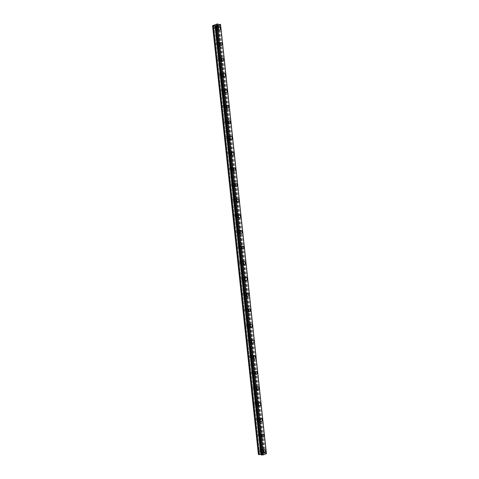 <?xml version="1.0" encoding="UTF-8"?>
<svg xmlns="http://www.w3.org/2000/svg" width="479" height="479" viewBox="0 0 479 479"><rect width="100%" height="100%" fill="white"/><g stroke="black" fill="none" stroke-linecap="round" stroke-linejoin="round"><path stroke-width="0.36" stroke-dasharray="2.4 1.8" d="M214.364 28.099A1.09 0.736 98.3 0 0 214.945 28.896A1.09 0.736 98.3 0 0 215.837 27.537A1.09 0.736 98.3 0 0 215.257 26.74A1.09 0.736 98.3 0 0 214.364 28.099M216.742 28.447A1.09 0.736 98.3 0 0 217.322 29.243A1.09 0.736 98.3 0 0 218.214 27.884A1.09 0.736 98.3 0 0 217.634 27.087A1.09 0.736 98.3 0 0 216.742 28.447M219.178 29.985L219.178 29.985A1.557 1.054 -81.7 0 1 218.352 28.848A1.557 1.054 -81.7 0 1 219.627 26.908L219.627 26.908M216.041 43.763A1.09 0.736 98.3 0 0 216.616 44.553A1.09 0.736 98.3 0 0 217.514 43.194A1.09 0.736 98.3 0 0 216.933 42.403A1.09 0.736 98.3 0 0 216.041 43.763M218.418 44.11A1.09 0.736 98.3 0 0 218.993 44.9A1.09 0.736 98.3 0 0 219.891 43.541A1.09 0.736 98.3 0 0 219.31 42.751A1.09 0.736 98.3 0 0 218.418 44.11M220.849 45.643L220.855 45.643A1.557 1.054 -81.7 0 1 220.023 44.511A1.557 1.054 -81.7 0 1 221.298 42.571L221.304 42.571M217.711 59.42A1.09 0.736 98.3 0 0 218.292 60.216A1.09 0.736 98.3 0 0 219.184 58.857A1.09 0.736 98.3 0 0 218.61 58.061A1.09 0.736 98.3 0 0 217.711 59.42M220.089 59.767A1.09 0.736 98.3 0 0 220.669 60.564A1.09 0.736 98.3 0 0 221.561 59.204A1.09 0.736 98.3 0 0 220.987 58.408A1.09 0.736 98.3 0 0 220.089 59.767M222.525 61.306L222.525 61.306A1.557 1.054 -81.7 0 1 221.699 60.174A1.557 1.054 -81.7 0 1 222.974 58.228L222.974 58.228M219.388 75.083A1.09 0.736 98.3 0 0 219.963 75.874A1.09 0.736 98.3 0 0 220.861 74.514A1.09 0.736 98.3 0 0 220.28 73.724A1.09 0.736 98.3 0 0 219.388 75.083M221.765 75.431A1.09 0.736 98.3 0 0 222.34 76.227A1.09 0.736 98.3 0 0 223.238 74.868A1.09 0.736 98.3 0 0 222.657 74.071A1.09 0.736 98.3 0 0 221.765 75.431M224.196 76.969L224.202 76.969A1.557 1.054 -81.7 0 1 223.37 75.832A1.557 1.054 -81.7 0 1 224.651 73.892L224.651 73.892M221.058 90.747A1.09 0.736 98.3 0 0 221.639 91.537A1.09 0.736 98.3 0 0 222.531 90.178A1.09 0.736 98.3 0 0 221.957 89.387A1.09 0.736 98.3 0 0 221.058 90.747M223.436 91.094A1.09 0.736 98.3 0 0 224.016 91.884A1.09 0.736 98.3 0 0 224.908 90.525A1.09 0.736 98.3 0 0 224.334 89.735A1.09 0.736 98.3 0 0 223.436 91.094M225.872 92.627L225.872 92.627A1.557 1.054 -81.7 0 1 225.046 91.495A1.557 1.054 -81.7 0 1 226.322 89.555L226.322 89.555M222.735 106.404A1.09 0.736 98.3 0 0 223.316 107.2A1.09 0.736 98.3 0 0 224.208 105.841A1.09 0.736 98.3 0 0 223.627 105.045A1.09 0.736 98.3 0 0 222.735 106.404M225.112 106.751A1.09 0.736 98.3 0 0 225.693 107.547A1.09 0.736 98.3 0 0 226.585 106.188A1.09 0.736 98.3 0 0 226.004 105.392A1.09 0.736 98.3 0 0 225.112 106.751M227.543 108.29L227.549 108.29A1.557 1.054 -81.7 0 1 226.717 107.152A1.557 1.054 -81.7 0 1 227.998 105.212L227.998 105.212M224.406 122.067A1.09 0.736 98.3 0 0 224.986 122.858A1.09 0.736 98.3 0 0 225.878 121.498A1.09 0.736 98.3 0 0 225.304 120.708A1.09 0.736 98.3 0 0 224.406 122.067M226.783 122.414A1.09 0.736 98.3 0 0 227.363 123.205A1.09 0.736 98.3 0 0 228.255 121.846A1.09 0.736 98.3 0 0 227.681 121.055A1.09 0.736 98.3 0 0 226.783 122.414M229.219 123.947L229.219 123.947A1.557 1.054 -81.7 0 1 228.393 122.816A1.557 1.054 -81.7 0 1 229.669 120.876L229.669 120.876M226.082 137.724A1.09 0.736 98.3 0 0 226.663 138.521A1.09 0.736 98.3 0 0 227.555 137.162A1.09 0.736 98.3 0 0 226.974 136.365A1.09 0.736 98.3 0 0 226.082 137.724M228.459 138.078A1.09 0.736 98.3 0 0 229.04 138.868A1.09 0.736 98.3 0 0 229.932 137.509A1.09 0.736 98.3 0 0 229.351 136.719A1.09 0.736 98.3 0 0 228.459 138.078M230.896 139.611L230.896 139.611A1.557 1.054 -81.7 0 1 230.064 138.479A1.557 1.054 -81.7 0 1 231.345 136.533L231.345 136.533M227.753 153.388A1.09 0.736 98.3 0 0 228.333 154.184A1.09 0.736 98.3 0 0 229.231 152.825A1.09 0.736 98.3 0 0 228.651 152.029A1.09 0.736 98.3 0 0 227.753 153.388M230.13 153.735A1.09 0.736 98.3 0 0 230.71 154.531A1.09 0.736 98.3 0 0 231.608 153.172A1.09 0.736 98.3 0 0 231.028 152.376A1.09 0.736 98.3 0 0 230.13 153.735M232.566 155.274L232.566 155.274A1.557 1.054 -81.7 0 1 231.74 154.136A1.557 1.054 -81.7 0 1 233.016 152.196L233.016 152.196M229.429 169.051A1.09 0.736 98.3 0 0 230.01 169.841A1.09 0.736 98.3 0 0 230.902 168.482A1.09 0.736 98.3 0 0 230.321 167.692A1.09 0.736 98.3 0 0 229.429 169.051M231.806 169.398A1.09 0.736 98.3 0 0 232.387 170.189A1.09 0.736 98.3 0 0 233.279 168.83A1.09 0.736 98.3 0 0 232.698 168.039A1.09 0.736 98.3 0 0 231.806 169.398M234.243 170.931L234.243 170.931A1.557 1.054 -81.7 0 1 233.411 169.8A1.557 1.054 -81.7 0 1 234.692 167.86L234.692 167.86M231.1 184.708A1.09 0.736 98.3 0 0 231.68 185.505A1.09 0.736 98.3 0 0 232.578 184.146A1.09 0.736 98.3 0 0 231.998 183.349A1.09 0.736 98.3 0 0 231.1 184.708M233.477 185.056A1.09 0.736 98.3 0 0 234.057 185.852A1.09 0.736 98.3 0 0 234.955 184.493A1.09 0.736 98.3 0 0 234.375 183.697A1.09 0.736 98.3 0 0 233.477 185.056M235.913 186.594L235.913 186.594A1.557 1.054 -81.7 0 1 235.087 185.463A1.557 1.054 -81.7 0 1 236.363 183.517L236.363 183.517M232.776 200.372A1.09 0.736 98.3 0 0 233.357 201.168A1.09 0.736 98.3 0 0 234.249 199.809A1.09 0.736 98.3 0 0 233.668 199.013A1.09 0.736 98.3 0 0 232.776 200.372M235.153 200.719A1.09 0.736 98.3 0 0 235.734 201.515A1.09 0.736 98.3 0 0 236.626 200.156A1.09 0.736 98.3 0 0 236.045 199.36A1.09 0.736 98.3 0 0 235.153 200.719M237.59 202.258L237.59 202.258A1.557 1.054 -81.7 0 1 236.758 201.12A1.557 1.054 -81.7 0 1 238.039 199.18L238.039 199.18M234.447 216.035A1.09 0.736 98.3 0 0 235.027 216.825A1.09 0.736 98.3 0 0 235.925 215.466A1.09 0.736 98.3 0 0 235.345 214.676A1.09 0.736 98.3 0 0 234.447 216.035M236.824 216.382A1.09 0.736 98.3 0 0 237.404 217.173A1.09 0.736 98.3 0 0 238.303 215.813A1.09 0.736 98.3 0 0 237.722 215.023A1.09 0.736 98.3 0 0 236.824 216.382M239.261 217.915L239.261 217.915A1.557 1.054 -81.7 0 1 238.434 216.783A1.557 1.054 -81.7 0 1 239.71 214.843L239.71 214.843M236.123 231.692A1.09 0.736 98.3 0 0 236.704 232.489A1.09 0.736 98.3 0 0 237.596 231.129A1.09 0.736 98.3 0 0 237.015 230.333A1.09 0.736 98.3 0 0 236.123 231.692M238.5 232.04A1.09 0.736 98.3 0 0 239.081 232.836A1.09 0.736 98.3 0 0 239.973 231.477A1.09 0.736 98.3 0 0 239.392 230.68A1.09 0.736 98.3 0 0 238.5 232.04M240.937 233.578L240.937 233.578A1.557 1.054 -81.7 0 1 240.105 232.447A1.557 1.054 -81.7 0 1 241.386 230.501L241.386 230.501M237.8 247.356A1.09 0.736 98.3 0 0 238.374 248.146A1.09 0.736 98.3 0 0 239.272 246.787A1.09 0.736 98.3 0 0 238.692 245.996A1.09 0.736 98.3 0 0 237.8 247.356M240.177 247.703A1.09 0.736 98.3 0 0 240.751 248.499A1.09 0.736 98.3 0 0 241.65 247.14A1.09 0.736 98.3 0 0 241.069 246.344A1.09 0.736 98.3 0 0 240.177 247.703M242.608 249.242L242.608 249.242A1.557 1.054 -81.7 0 1 241.781 248.104A1.557 1.054 -81.7 0 1 243.057 246.164L243.063 246.164M239.47 263.019A1.09 0.736 98.3 0 0 240.051 263.809A1.09 0.736 98.3 0 0 240.943 262.45A1.09 0.736 98.3 0 0 240.362 261.66A1.09 0.736 98.3 0 0 239.47 263.019M241.847 263.366A1.09 0.736 98.3 0 0 242.428 264.157A1.09 0.736 98.3 0 0 243.32 262.797A1.09 0.736 98.3 0 0 242.739 262.007A1.09 0.736 98.3 0 0 241.847 263.366M244.284 264.899L244.284 264.899A1.557 1.054 -81.7 0 1 243.452 263.767A1.557 1.054 -81.7 0 1 244.733 261.827L244.733 261.827M241.147 278.676A1.09 0.736 98.3 0 0 241.721 279.473A1.09 0.736 98.3 0 0 242.619 278.113A1.09 0.736 98.3 0 0 242.039 277.317A1.09 0.736 98.3 0 0 241.147 278.676M243.524 279.023A1.09 0.736 98.3 0 0 244.098 279.82A1.09 0.736 98.3 0 0 244.997 278.461A1.09 0.736 98.3 0 0 244.416 277.664A1.09 0.736 98.3 0 0 243.524 279.023M245.955 280.562L245.955 280.562A1.557 1.054 -81.7 0 1 245.128 279.425A1.557 1.054 -81.7 0 1 246.404 277.485L246.41 277.485M242.817 294.34A1.09 0.736 98.3 0 0 243.398 295.13A1.09 0.736 98.3 0 0 244.29 293.771A1.09 0.736 98.3 0 0 243.709 292.98A1.09 0.736 98.3 0 0 242.817 294.34M245.194 294.687A1.09 0.736 98.3 0 0 245.775 295.477A1.09 0.736 98.3 0 0 246.667 294.118A1.09 0.736 98.3 0 0 246.086 293.328A1.09 0.736 98.3 0 0 245.194 294.687M247.631 296.22L247.631 296.22A1.557 1.054 -81.7 0 1 246.805 295.088A1.557 1.054 -81.7 0 1 248.08 293.148L248.08 293.148M244.494 309.997A1.09 0.736 98.3 0 0 245.068 310.793A1.09 0.736 98.3 0 0 245.966 309.434A1.09 0.736 98.3 0 0 245.386 308.638A1.09 0.736 98.3 0 0 244.494 309.997M246.871 310.344A1.09 0.736 98.3 0 0 247.445 311.14A1.09 0.736 98.3 0 0 248.344 309.781A1.09 0.736 98.3 0 0 247.763 308.991A1.09 0.736 98.3 0 0 246.871 310.344M249.308 311.883L249.302 311.883A1.557 1.054 -81.7 0 1 248.475 310.751A1.557 1.054 -81.7 0 1 249.751 308.805L249.757 308.805M246.164 325.66A1.09 0.736 98.3 0 0 246.745 326.456A1.09 0.736 98.3 0 0 247.637 325.097A1.09 0.736 98.3 0 0 247.062 324.301A1.09 0.736 98.3 0 0 246.164 325.66M248.541 326.007A1.09 0.736 98.3 0 0 249.122 326.804A1.09 0.736 98.3 0 0 250.014 325.445A1.09 0.736 98.3 0 0 249.439 324.648A1.09 0.736 98.3 0 0 248.541 326.007M250.978 327.546L250.978 327.546A1.557 1.054 -81.7 0 1 250.152 326.409A1.557 1.054 -81.7 0 1 251.427 324.469L251.427 324.469M247.841 341.323A1.09 0.736 98.3 0 0 248.421 342.114A1.09 0.736 98.3 0 0 249.314 340.755A1.09 0.736 98.3 0 0 248.733 339.964A1.09 0.736 98.3 0 0 247.841 341.323M250.218 341.671A1.09 0.736 98.3 0 0 250.792 342.461A1.09 0.736 98.3 0 0 251.691 341.102A1.09 0.736 98.3 0 0 251.11 340.312A1.09 0.736 98.3 0 0 250.218 341.671M252.649 343.204L252.655 343.204A1.557 1.054 -81.7 0 1 251.822 342.072A1.557 1.054 -81.7 0 1 253.104 340.132L253.104 340.132M249.511 356.981A1.09 0.736 98.3 0 0 250.092 357.777A1.09 0.736 98.3 0 0 250.984 356.418A1.09 0.736 98.3 0 0 250.409 355.622A1.09 0.736 98.3 0 0 249.511 356.981M251.888 357.328A1.09 0.736 98.3 0 0 252.469 358.124A1.09 0.736 98.3 0 0 253.361 356.765A1.09 0.736 98.3 0 0 252.786 355.969A1.09 0.736 98.3 0 0 251.888 357.328M254.325 358.867L254.325 358.867A1.557 1.054 -81.7 0 1 253.499 357.735A1.557 1.054 -81.7 0 1 254.774 355.789L254.774 355.789M251.188 372.644A1.09 0.736 98.3 0 0 251.768 373.44A1.09 0.736 98.3 0 0 252.661 372.081A1.09 0.736 98.3 0 0 252.08 371.285A1.09 0.736 98.3 0 0 251.188 372.644M253.565 372.991A1.09 0.736 98.3 0 0 254.145 373.788A1.09 0.736 98.3 0 0 255.038 372.428A1.09 0.736 98.3 0 0 254.457 371.632A1.09 0.736 98.3 0 0 253.565 372.991M255.996 374.53L256.002 374.53A1.557 1.054 -81.7 0 1 255.169 373.392A1.557 1.054 -81.7 0 1 256.451 371.453L256.451 371.453M252.858 388.307A1.09 0.736 98.3 0 0 253.439 389.098A1.09 0.736 98.3 0 0 254.331 387.739A1.09 0.736 98.3 0 0 253.756 386.948A1.09 0.736 98.3 0 0 252.858 388.307M255.235 388.655A1.09 0.736 98.3 0 0 255.816 389.445A1.09 0.736 98.3 0 0 256.708 388.086A1.09 0.736 98.3 0 0 256.133 387.295A1.09 0.736 98.3 0 0 255.235 388.655M257.672 390.187L257.672 390.187A1.557 1.054 -81.7 0 1 256.846 389.056A1.557 1.054 -81.7 0 1 258.121 387.116L258.121 387.116M254.535 403.965A1.09 0.736 98.3 0 0 255.115 404.761A1.09 0.736 98.3 0 0 256.008 403.402A1.09 0.736 98.3 0 0 255.427 402.605A1.09 0.736 98.3 0 0 254.535 403.965M256.912 404.312A1.09 0.736 98.3 0 0 257.492 405.108A1.09 0.736 98.3 0 0 258.385 403.749A1.09 0.736 98.3 0 0 257.804 402.953A1.09 0.736 98.3 0 0 256.912 404.312M259.349 405.851L259.349 405.851A1.557 1.054 -81.7 0 1 258.516 404.713A1.557 1.054 -81.7 0 1 259.798 402.773L259.798 402.773M256.205 419.628A1.09 0.736 98.3 0 0 256.786 420.418A1.09 0.736 98.3 0 0 257.684 419.059A1.09 0.736 98.3 0 0 257.103 418.269A1.09 0.736 98.3 0 0 256.205 419.628M258.582 419.975A1.09 0.736 98.3 0 0 259.163 420.772A1.09 0.736 98.3 0 0 260.061 419.412A1.09 0.736 98.3 0 0 259.48 418.616A1.09 0.736 98.3 0 0 258.582 419.975M261.019 421.514L261.019 421.514A1.557 1.054 -81.7 0 1 260.193 420.376A1.557 1.054 -81.7 0 1 261.468 418.436L261.468 418.436M257.882 435.291A1.09 0.736 98.3 0 0 258.462 436.082A1.09 0.736 98.3 0 0 259.355 434.722A1.09 0.736 98.3 0 0 258.774 433.932A1.09 0.736 98.3 0 0 257.882 435.291M260.259 435.639A1.09 0.736 98.3 0 0 260.839 436.429A1.09 0.736 98.3 0 0 261.732 435.07A1.09 0.736 98.3 0 0 261.151 434.279A1.09 0.736 98.3 0 0 260.259 435.639M262.696 437.171L262.696 437.171A1.557 1.054 -81.7 0 1 261.863 436.04A1.557 1.054 -81.7 0 1 263.145 434.1L263.145 434.1M259.552 450.949A1.09 0.736 98.3 0 0 260.133 451.745A1.09 0.736 98.3 0 0 261.031 450.386A1.09 0.736 98.3 0 0 260.45 449.589A1.09 0.736 98.3 0 0 259.552 450.949M261.929 451.296A1.09 0.736 98.3 0 0 262.51 452.092A1.09 0.736 98.3 0 0 263.408 450.733A1.09 0.736 98.3 0 0 262.827 449.937A1.09 0.736 98.3 0 0 261.929 451.296M264.366 452.835L264.366 452.835A1.557 1.054 -81.7 0 1 263.54 451.697A1.557 1.054 -81.7 0 1 264.815 449.757L264.815 449.757M261.618 451.416A1.557 1.054 98.3 0 0 262.444 452.553A1.557 1.054 98.3 0 0 263.719 450.613A1.557 1.054 98.3 0 0 262.893 449.476A1.557 1.054 98.3 0 0 261.618 451.416M263.348 451.673A1.557 1.054 98.3 0 0 264.174 452.805A1.557 1.054 98.3 0 0 265.45 450.865A1.557 1.054 98.3 0 0 264.624 449.727A1.557 1.054 98.3 0 0 263.348 451.673M259.941 435.758A1.557 1.054 98.3 0 0 260.768 436.89A1.557 1.054 98.3 0 0 262.049 434.95A1.557 1.054 98.3 0 0 261.223 433.818A1.557 1.054 98.3 0 0 259.941 435.758M261.672 436.01A1.557 1.054 98.3 0 0 262.498 437.141A1.557 1.054 98.3 0 0 263.779 435.201A1.557 1.054 98.3 0 0 262.953 434.07A1.557 1.054 98.3 0 0 261.672 436.01M258.271 420.095A1.557 1.054 98.3 0 0 259.097 421.233A1.557 1.054 98.3 0 0 260.372 419.287A1.557 1.054 98.3 0 0 259.546 418.155A1.557 1.054 98.3 0 0 258.271 420.095M260.001 420.346A1.557 1.054 98.3 0 0 260.827 421.484A1.557 1.054 98.3 0 0 262.103 419.544A1.557 1.054 98.3 0 0 261.277 418.406A1.557 1.054 98.3 0 0 260.001 420.346M256.594 404.438A1.557 1.054 98.3 0 0 257.421 405.569A1.557 1.054 98.3 0 0 258.702 403.629A1.557 1.054 98.3 0 0 257.87 402.492A1.557 1.054 98.3 0 0 256.594 404.438M258.325 404.689A1.557 1.054 98.3 0 0 259.151 405.821A1.557 1.054 98.3 0 0 260.432 403.881A1.557 1.054 98.3 0 0 259.606 402.749A1.557 1.054 98.3 0 0 258.325 404.689M254.924 388.774A1.557 1.054 98.3 0 0 255.75 389.906A1.557 1.054 98.3 0 0 257.025 387.966A1.557 1.054 98.3 0 0 256.199 386.834A1.557 1.054 98.3 0 0 254.924 388.774M256.654 389.026A1.557 1.054 98.3 0 0 257.48 390.163A1.557 1.054 98.3 0 0 258.756 388.218A1.557 1.054 98.3 0 0 257.93 387.086A1.557 1.054 98.3 0 0 256.654 389.026M253.247 373.111A1.557 1.054 98.3 0 0 254.074 374.249A1.557 1.054 98.3 0 0 255.355 372.303A1.557 1.054 98.3 0 0 254.523 371.171A1.557 1.054 98.3 0 0 253.247 373.111M254.978 373.369A1.557 1.054 98.3 0 0 255.804 374.5A1.557 1.054 98.3 0 0 257.085 372.56A1.557 1.054 98.3 0 0 256.253 371.423A1.557 1.054 98.3 0 0 254.978 373.369M251.571 357.454A1.557 1.054 98.3 0 0 252.403 358.585A1.557 1.054 98.3 0 0 253.678 356.645A1.557 1.054 98.3 0 0 252.852 355.508A1.557 1.054 98.3 0 0 251.571 357.454M253.307 357.705A1.557 1.054 98.3 0 0 254.133 358.837A1.557 1.054 98.3 0 0 255.409 356.897A1.557 1.054 98.3 0 0 254.583 355.765A1.557 1.054 98.3 0 0 253.307 357.705M249.9 341.79A1.557 1.054 98.3 0 0 250.727 342.922A1.557 1.054 98.3 0 0 252.008 340.982A1.557 1.054 98.3 0 0 251.176 339.851A1.557 1.054 98.3 0 0 249.9 341.79M251.631 342.042A1.557 1.054 98.3 0 0 252.457 343.18A1.557 1.054 98.3 0 0 253.738 341.234A1.557 1.054 98.3 0 0 252.906 340.102A1.557 1.054 98.3 0 0 251.631 342.042M248.224 326.127A1.557 1.054 98.3 0 0 249.056 327.265A1.557 1.054 98.3 0 0 250.331 325.319A1.557 1.054 98.3 0 0 249.505 324.187A1.557 1.054 98.3 0 0 248.224 326.127M249.954 326.385A1.557 1.054 98.3 0 0 250.786 327.516A1.557 1.054 98.3 0 0 252.062 325.576A1.557 1.054 98.3 0 0 251.236 324.439A1.557 1.054 98.3 0 0 249.954 326.385M246.553 310.47A1.557 1.054 98.3 0 0 247.38 311.601A1.557 1.054 98.3 0 0 248.661 309.662A1.557 1.054 98.3 0 0 247.829 308.524A1.557 1.054 98.3 0 0 246.553 310.47M248.284 310.721A1.557 1.054 98.3 0 0 249.11 311.853A1.557 1.054 98.3 0 0 250.391 309.913A1.557 1.054 98.3 0 0 249.559 308.781A1.557 1.054 98.3 0 0 248.284 310.721M244.877 294.807A1.557 1.054 98.3 0 0 245.709 295.938A1.557 1.054 98.3 0 0 246.984 293.998A1.557 1.054 98.3 0 0 246.158 292.867A1.557 1.054 98.3 0 0 244.877 294.807M246.607 295.058A1.557 1.054 98.3 0 0 247.439 296.196A1.557 1.054 98.3 0 0 248.715 294.25A1.557 1.054 98.3 0 0 247.888 293.118A1.557 1.054 98.3 0 0 246.607 295.058M243.206 279.143A1.557 1.054 98.3 0 0 244.033 280.281A1.557 1.054 98.3 0 0 245.314 278.341A1.557 1.054 98.3 0 0 244.482 277.203A1.557 1.054 98.3 0 0 243.206 279.143M244.937 279.401A1.557 1.054 98.3 0 0 245.763 280.532A1.557 1.054 98.3 0 0 247.044 278.592A1.557 1.054 98.3 0 0 246.212 277.455A1.557 1.054 98.3 0 0 244.937 279.401M241.53 263.486A1.557 1.054 98.3 0 0 242.362 264.618A1.557 1.054 98.3 0 0 243.637 262.678A1.557 1.054 98.3 0 0 242.811 261.546A1.557 1.054 98.3 0 0 241.53 263.486M243.26 263.737A1.557 1.054 98.3 0 0 244.092 264.869A1.557 1.054 98.3 0 0 245.368 262.929A1.557 1.054 98.3 0 0 244.541 261.797A1.557 1.054 98.3 0 0 243.26 263.737M239.859 247.823A1.557 1.054 98.3 0 0 240.686 248.96A1.557 1.054 98.3 0 0 241.961 247.014A1.557 1.054 98.3 0 0 241.135 245.883A1.557 1.054 98.3 0 0 239.859 247.823M241.59 248.074A1.557 1.054 98.3 0 0 242.416 249.212A1.557 1.054 98.3 0 0 243.691 247.272A1.557 1.054 98.3 0 0 242.865 246.134A1.557 1.054 98.3 0 0 241.59 248.074M238.183 232.165A1.557 1.054 98.3 0 0 239.015 233.297A1.557 1.054 98.3 0 0 240.29 231.357A1.557 1.054 98.3 0 0 239.464 230.219A1.557 1.054 98.3 0 0 238.183 232.165M239.913 232.417A1.557 1.054 98.3 0 0 240.745 233.548A1.557 1.054 98.3 0 0 242.021 231.608A1.557 1.054 98.3 0 0 241.194 230.477A1.557 1.054 98.3 0 0 239.913 232.417M236.512 216.502A1.557 1.054 98.3 0 0 237.339 217.634A1.557 1.054 98.3 0 0 238.614 215.694A1.557 1.054 98.3 0 0 237.788 214.562A1.557 1.054 98.3 0 0 236.512 216.502M238.243 216.753A1.557 1.054 98.3 0 0 239.069 217.891A1.557 1.054 98.3 0 0 240.344 215.945A1.557 1.054 98.3 0 0 239.518 214.814A1.557 1.054 98.3 0 0 238.243 216.753M234.836 200.839A1.557 1.054 98.3 0 0 235.662 201.976A1.557 1.054 98.3 0 0 236.943 200.03A1.557 1.054 98.3 0 0 236.117 198.899A1.557 1.054 98.3 0 0 234.836 200.839M236.566 201.096A1.557 1.054 98.3 0 0 237.398 202.228A1.557 1.054 98.3 0 0 238.674 200.288A1.557 1.054 98.3 0 0 237.847 199.15A1.557 1.054 98.3 0 0 236.566 201.096M233.165 185.181A1.557 1.054 98.3 0 0 233.992 186.313A1.557 1.054 98.3 0 0 235.267 184.373A1.557 1.054 98.3 0 0 234.441 183.235A1.557 1.054 98.3 0 0 233.165 185.181M234.896 185.433A1.557 1.054 98.3 0 0 235.722 186.565A1.557 1.054 98.3 0 0 236.997 184.625A1.557 1.054 98.3 0 0 236.171 183.493A1.557 1.054 98.3 0 0 234.896 185.433M231.489 169.518A1.557 1.054 98.3 0 0 232.315 170.65A1.557 1.054 98.3 0 0 233.596 168.71A1.557 1.054 98.3 0 0 232.77 167.578A1.557 1.054 98.3 0 0 231.489 169.518M233.219 169.77A1.557 1.054 98.3 0 0 234.045 170.907A1.557 1.054 98.3 0 0 235.327 168.961A1.557 1.054 98.3 0 0 234.5 167.83A1.557 1.054 98.3 0 0 233.219 169.77M229.818 153.855A1.557 1.054 98.3 0 0 230.644 154.992A1.557 1.054 98.3 0 0 231.92 153.046A1.557 1.054 98.3 0 0 231.094 151.915A1.557 1.054 98.3 0 0 229.818 153.855M231.549 154.112A1.557 1.054 98.3 0 0 232.375 155.244A1.557 1.054 98.3 0 0 233.65 153.304A1.557 1.054 98.3 0 0 232.824 152.166A1.557 1.054 98.3 0 0 231.549 154.112M228.142 138.197A1.557 1.054 98.3 0 0 228.968 139.329A1.557 1.054 98.3 0 0 230.249 137.389A1.557 1.054 98.3 0 0 229.417 136.252A1.557 1.054 98.3 0 0 228.142 138.197M229.872 138.449A1.557 1.054 98.3 0 0 230.698 139.581A1.557 1.054 98.3 0 0 231.98 137.641A1.557 1.054 98.3 0 0 231.147 136.509A1.557 1.054 98.3 0 0 229.872 138.449M226.471 122.534A1.557 1.054 98.3 0 0 227.297 123.666A1.557 1.054 98.3 0 0 228.573 121.726A1.557 1.054 98.3 0 0 227.747 120.594A1.557 1.054 98.3 0 0 226.471 122.534M228.202 122.786A1.557 1.054 98.3 0 0 229.028 123.923A1.557 1.054 98.3 0 0 230.303 121.977A1.557 1.054 98.3 0 0 229.477 120.846A1.557 1.054 98.3 0 0 228.202 122.786M224.795 106.871A1.557 1.054 98.3 0 0 225.621 108.009A1.557 1.054 98.3 0 0 226.902 106.069A1.557 1.054 98.3 0 0 226.07 104.931A1.557 1.054 98.3 0 0 224.795 106.871M226.525 107.128A1.557 1.054 98.3 0 0 227.351 108.26A1.557 1.054 98.3 0 0 228.633 106.32A1.557 1.054 98.3 0 0 227.8 105.182A1.557 1.054 98.3 0 0 226.525 107.128M223.118 91.214A1.557 1.054 98.3 0 0 223.95 92.345A1.557 1.054 98.3 0 0 225.226 90.405A1.557 1.054 98.3 0 0 224.4 89.274A1.557 1.054 98.3 0 0 223.118 91.214M224.855 91.465A1.557 1.054 98.3 0 0 225.681 92.597A1.557 1.054 98.3 0 0 226.956 90.657A1.557 1.054 98.3 0 0 226.13 89.525A1.557 1.054 98.3 0 0 224.855 91.465M221.448 75.55A1.557 1.054 98.3 0 0 222.274 76.688A1.557 1.054 98.3 0 0 223.555 74.742A1.557 1.054 98.3 0 0 222.723 73.61A1.557 1.054 98.3 0 0 221.448 75.55M223.178 75.802A1.557 1.054 98.3 0 0 224.004 76.939A1.557 1.054 98.3 0 0 225.286 74.999A1.557 1.054 98.3 0 0 224.453 73.862A1.557 1.054 98.3 0 0 223.178 75.802M219.771 59.893A1.557 1.054 98.3 0 0 220.603 61.025A1.557 1.054 98.3 0 0 221.879 59.085A1.557 1.054 98.3 0 0 221.053 57.947A1.557 1.054 98.3 0 0 219.771 59.893M221.502 60.144A1.557 1.054 98.3 0 0 222.334 61.276A1.557 1.054 98.3 0 0 223.609 59.336A1.557 1.054 98.3 0 0 222.783 58.204A1.557 1.054 98.3 0 0 221.502 60.144M218.101 44.23A1.557 1.054 98.3 0 0 218.927 45.361A1.557 1.054 98.3 0 0 220.208 43.421A1.557 1.054 98.3 0 0 219.376 42.29A1.557 1.054 98.3 0 0 218.101 44.23M219.831 44.481A1.557 1.054 98.3 0 0 220.657 45.619A1.557 1.054 98.3 0 0 221.939 43.673A1.557 1.054 98.3 0 0 221.106 42.541A1.557 1.054 98.3 0 0 219.831 44.481M216.424 28.566A1.557 1.054 98.3 0 0 217.256 29.704A1.557 1.054 98.3 0 0 218.532 27.758A1.557 1.054 98.3 0 0 217.706 26.626A1.557 1.054 98.3 0 0 216.424 28.566M218.155 28.824A1.557 1.054 98.3 0 0 218.987 29.955A1.557 1.054 98.3 0 0 220.262 28.016A1.557 1.054 98.3 0 0 219.436 26.878A1.557 1.054 98.3 0 0 218.155 28.824M262.588 454.224L262.995 454.068L262.588 454.224M262.199 454.164L261.857 454.116L262.199 454.164M261.857 454.116L262.264 453.96L261.857 454.116M262.205 453.954L263.049 454.074L262.205 453.954M263.181 453.769L262.642 453.817L263.181 453.763M262.642 453.817L263.067 453.655L262.642 453.817M263.013 453.643L262.474 453.853L263.636 453.799L262.474 453.847L263.013 453.643M266.426 453.697L266.342 453.236L264.342 453.385L263.151 452.769L258.397 454.499M217.227 25.022L217.831 24.998M216.646 25.034L217.442 24.938M217.43 25.153L217.939 24.986M216.939 25.369L216.083 25.249M261.48 453.32L215.652 24.501M259.744 453.984L213.921 25.225L259.75 454.038M261.696 453.296L215.867 24.477M262.223 453.092L216.394 24.273L262.217 453.032M262.821 452.805L216.993 23.986M263.151 452.769L217.322 23.95M263.827 452.865L217.999 24.052M263.893 453.32L218.065 24.507M264.342 453.385L218.52 24.573M264.534 453.362L218.705 24.543M265.372 453.272L219.544 24.453M266.073 453.194L220.244 24.375M266.342 453.236L220.514 24.417M266.366 453.415L220.562 24.818M266.396 453.631L220.568 24.818M261.289 454.559L215.466 25.74M259.007 454.266L213.179 25.447M259.223 454.242L213.394 25.423M214.945 28.896L217.322 29.243M216.616 44.553L218.993 44.9M218.292 60.216L220.669 60.564M219.963 75.874L222.34 76.227M221.639 91.537L224.016 91.884M223.316 107.2L225.693 107.547M224.986 122.858L227.363 123.205M226.663 138.521L229.04 138.868M228.333 154.184L230.71 154.531M230.01 169.841L232.387 170.189M231.68 185.505L234.057 185.852M233.357 201.168L235.734 201.515M235.027 216.825L237.404 217.173M236.704 232.489L239.081 232.836M238.374 248.146L240.751 248.499M240.051 263.809L242.428 264.157M241.721 279.473L244.098 279.82M243.398 295.13L245.775 295.477M245.068 310.793L247.445 311.14M246.745 326.456L249.122 326.804M248.421 342.114L250.792 342.461M250.092 357.777L252.469 358.124M251.768 373.44L254.145 373.788M253.439 389.098L255.816 389.445M255.115 404.761L257.492 405.108M256.786 420.418L259.163 420.772M258.462 436.082L260.839 436.429M260.133 451.745L262.51 452.092M262.444 452.553L264.174 452.805M260.768 436.89L262.498 437.141M259.097 421.233L260.827 421.484M257.421 405.569L259.151 405.821M255.75 389.906L257.48 390.163M254.074 374.249L255.804 374.5M252.403 358.585L254.133 358.837M250.727 342.922L252.457 343.18M249.056 327.265L250.786 327.516M247.38 311.601L249.11 311.853M245.709 295.938L247.439 296.196M244.033 280.281L245.763 280.532M242.362 264.618L244.092 264.869M240.686 248.96L242.416 249.212M239.015 233.297L240.745 233.548M237.339 217.634L239.069 217.891M235.662 201.976L237.398 202.228M233.992 186.313L235.722 186.565M232.315 170.65L234.045 170.907M230.644 154.992L232.375 155.244M228.968 139.329L230.698 139.581M227.297 123.666L229.028 123.923M225.621 108.009L227.351 108.26M223.95 92.345L225.681 92.597M222.274 76.688L224.004 76.939M220.603 61.025L222.334 61.276M218.927 45.361L220.657 45.619M217.256 29.704L218.987 29.955M217.706 26.626L219.436 26.878M219.376 42.29L221.106 42.541M221.053 57.947L222.783 58.204M222.723 73.61L224.453 73.862M224.4 89.274L226.13 89.525M226.07 104.931L227.8 105.182M227.747 120.594L229.477 120.846M229.417 136.252L231.147 136.509M231.094 151.915L232.824 152.166M232.77 167.578L234.5 167.83M234.441 183.235L236.171 183.493M236.117 198.899L237.847 199.15M237.788 214.562L239.518 214.814M239.464 230.219L241.194 230.477M241.135 245.883L242.865 246.134M242.811 261.546L244.541 261.797M244.482 277.203L246.212 277.455M246.158 292.867L247.888 293.118M247.829 308.524L249.559 308.781M249.505 324.187L251.236 324.439M251.176 339.851L252.906 340.102M252.852 355.508L254.583 355.765M254.523 371.171L256.253 371.423M256.199 386.834L257.93 387.086M257.87 402.492L259.606 402.749M259.546 418.155L261.277 418.406M261.223 433.818L262.953 434.07M262.893 449.476L264.624 449.727M260.45 449.589L262.827 449.937M258.774 433.932L261.151 434.279M257.103 418.269L259.48 418.616M255.427 402.605L257.804 402.953M253.756 386.948L256.133 387.295M252.08 371.285L254.457 371.632M250.409 355.622L252.786 355.969M248.733 339.964L251.11 340.312M247.062 324.301L249.439 324.648M245.386 308.638L247.763 308.991M243.709 292.98L246.086 293.328M242.039 277.317L244.416 277.664M240.362 261.66L242.739 262.007M238.692 245.996L241.069 246.344M237.015 230.333L239.392 230.68M235.345 214.676L237.722 215.023M233.668 199.013L236.045 199.36M231.998 183.349L234.375 183.697M230.321 167.692L232.698 168.039M228.651 152.029L231.028 152.376M226.974 136.365L229.351 136.719M225.304 120.708L227.681 121.055M223.627 105.045L226.004 105.392M221.957 89.387L224.334 89.735M220.28 73.724L222.657 74.071M218.61 58.061L220.987 58.408M216.933 42.403L219.31 42.751M215.257 26.74L217.634 27.087M266.21 453.541L220.388 24.722M261.462 454.703L215.634 25.884"/><path stroke-width="0.72" d="M219.627 26.908A1.557 1.054 -81.7 0 1 220.454 28.039A1.557 1.054 -81.7 0 1 219.178 29.985A1.557 1.054 -81.7 0 1 218.352 28.848A1.557 1.054 -81.7 0 1 219.627 26.908A1.557 1.054 -81.7 0 1 220.454 28.039A1.557 1.054 -81.7 0 1 219.178 29.985M221.304 42.571A1.557 1.054 -81.7 0 1 222.13 43.703A1.557 1.054 -81.7 0 1 220.849 45.643A1.557 1.054 -81.7 0 1 220.023 44.511A1.557 1.054 -81.7 0 1 221.304 42.571A1.557 1.054 -81.7 0 1 222.13 43.703A1.557 1.054 -81.7 0 1 220.855 45.643M222.974 58.228A1.557 1.054 -81.7 0 1 223.801 59.366A1.557 1.054 -81.7 0 1 222.525 61.306A1.557 1.054 -81.7 0 1 221.699 60.174A1.557 1.054 -81.7 0 1 222.974 58.228A1.557 1.054 -81.7 0 1 223.801 59.366A1.557 1.054 -81.7 0 1 222.525 61.306M224.651 73.892A1.557 1.054 -81.7 0 1 225.477 75.023A1.557 1.054 -81.7 0 1 224.196 76.969A1.557 1.054 -81.7 0 1 223.37 75.832A1.557 1.054 -81.7 0 1 224.651 73.892A1.557 1.054 -81.7 0 1 225.477 75.023A1.557 1.054 -81.7 0 1 224.202 76.969M227.148 90.687A1.557 1.054 -81.7 0 1 225.872 92.627A1.557 1.054 -81.7 0 1 225.046 91.495A1.557 1.054 -81.7 0 1 226.322 89.555A1.557 1.054 -81.7 0 1 227.148 90.687M226.322 89.555A1.557 1.054 -81.7 0 1 227.154 90.687A1.557 1.054 -81.7 0 1 225.872 92.627M227.998 105.212A1.557 1.054 -81.7 0 1 228.824 106.35A1.557 1.054 -81.7 0 1 227.543 108.29A1.557 1.054 -81.7 0 1 226.717 107.152A1.557 1.054 -81.7 0 1 227.998 105.212A1.557 1.054 -81.7 0 1 228.824 106.35A1.557 1.054 -81.7 0 1 227.549 108.29M229.669 120.876A1.557 1.054 -81.7 0 1 230.501 122.007A1.557 1.054 -81.7 0 1 229.219 123.947A1.557 1.054 -81.7 0 1 228.393 122.816A1.557 1.054 -81.7 0 1 229.669 120.876A1.557 1.054 -81.7 0 1 230.495 122.007A1.557 1.054 -81.7 0 1 229.219 123.947M231.345 136.533A1.557 1.054 -81.7 0 1 232.171 137.671A1.557 1.054 -81.7 0 1 230.896 139.611A1.557 1.054 -81.7 0 1 230.064 138.479A1.557 1.054 -81.7 0 1 231.345 136.533A1.557 1.054 -81.7 0 1 232.171 137.671A1.557 1.054 -81.7 0 1 230.896 139.611M233.016 152.196A1.557 1.054 -81.7 0 1 233.848 153.328A1.557 1.054 -81.7 0 1 232.566 155.274A1.557 1.054 -81.7 0 1 231.74 154.136A1.557 1.054 -81.7 0 1 233.016 152.196A1.557 1.054 -81.7 0 1 233.842 153.328A1.557 1.054 -81.7 0 1 232.566 155.274M234.692 167.86A1.557 1.054 -81.7 0 1 235.518 168.991A1.557 1.054 -81.7 0 1 234.243 170.931A1.557 1.054 -81.7 0 1 233.411 169.8A1.557 1.054 -81.7 0 1 234.692 167.86A1.557 1.054 -81.7 0 1 235.518 168.991A1.557 1.054 -81.7 0 1 234.243 170.931M236.363 183.517A1.557 1.054 -81.7 0 1 237.195 184.654A1.557 1.054 -81.7 0 1 235.913 186.594A1.557 1.054 -81.7 0 1 235.087 185.463A1.557 1.054 -81.7 0 1 236.363 183.517A1.557 1.054 -81.7 0 1 237.195 184.654A1.557 1.054 -81.7 0 1 235.913 186.594M238.039 199.18A1.557 1.054 -81.7 0 1 238.865 200.312A1.557 1.054 -81.7 0 1 237.59 202.258A1.557 1.054 -81.7 0 1 236.764 201.12A1.557 1.054 -81.7 0 1 238.039 199.18A1.557 1.054 -81.7 0 1 238.865 200.312A1.557 1.054 -81.7 0 1 237.59 202.258M239.71 214.843A1.557 1.054 -81.7 0 1 240.542 215.975A1.557 1.054 -81.7 0 1 239.261 217.915A1.557 1.054 -81.7 0 1 238.434 216.783A1.557 1.054 -81.7 0 1 239.71 214.843A1.557 1.054 -81.7 0 1 240.542 215.975A1.557 1.054 -81.7 0 1 239.261 217.915M241.386 230.501A1.557 1.054 -81.7 0 1 242.212 231.638A1.557 1.054 -81.7 0 1 240.937 233.578A1.557 1.054 -81.7 0 1 240.111 232.447A1.557 1.054 -81.7 0 1 241.386 230.501A1.557 1.054 -81.7 0 1 242.212 231.638A1.557 1.054 -81.7 0 1 240.937 233.578M243.063 246.164A1.557 1.054 -81.7 0 1 243.889 247.296A1.557 1.054 -81.7 0 1 242.608 249.242A1.557 1.054 -81.7 0 1 241.781 248.104A1.557 1.054 -81.7 0 1 243.063 246.164A1.557 1.054 -81.7 0 1 243.889 247.296A1.557 1.054 -81.7 0 1 242.608 249.242M244.733 261.827A1.557 1.054 -81.7 0 1 245.559 262.959A1.557 1.054 -81.7 0 1 244.284 264.899A1.557 1.054 -81.7 0 1 243.458 263.767A1.557 1.054 -81.7 0 1 244.733 261.827A1.557 1.054 -81.7 0 1 245.559 262.959A1.557 1.054 -81.7 0 1 244.284 264.899M246.41 277.485A1.557 1.054 -81.7 0 1 247.236 278.622A1.557 1.054 -81.7 0 1 245.955 280.562A1.557 1.054 -81.7 0 1 245.128 279.425A1.557 1.054 -81.7 0 1 246.41 277.485A1.557 1.054 -81.7 0 1 247.236 278.622A1.557 1.054 -81.7 0 1 245.955 280.562M248.08 293.148A1.557 1.054 -81.7 0 1 248.906 294.28A1.557 1.054 -81.7 0 1 247.631 296.22A1.557 1.054 -81.7 0 1 246.805 295.088A1.557 1.054 -81.7 0 1 248.08 293.148A1.557 1.054 -81.7 0 1 248.906 294.28A1.557 1.054 -81.7 0 1 247.631 296.22M249.751 308.805A1.557 1.054 -81.7 0 1 250.583 309.943A1.557 1.054 -81.7 0 1 249.302 311.883M250.583 309.943A1.557 1.054 -81.7 0 1 249.308 311.883A1.557 1.054 -81.7 0 1 248.475 310.751A1.557 1.054 -81.7 0 1 249.757 308.805A1.557 1.054 -81.7 0 1 250.583 309.943M251.427 324.469A1.557 1.054 -81.7 0 1 252.253 325.6A1.557 1.054 -81.7 0 1 250.978 327.546A1.557 1.054 -81.7 0 1 250.152 326.409A1.557 1.054 -81.7 0 1 251.427 324.469A1.557 1.054 -81.7 0 1 252.253 325.6A1.557 1.054 -81.7 0 1 250.978 327.546M253.104 340.132A1.557 1.054 -81.7 0 1 253.93 341.264A1.557 1.054 -81.7 0 1 252.649 343.204A1.557 1.054 -81.7 0 1 251.822 342.072A1.557 1.054 -81.7 0 1 253.104 340.132A1.557 1.054 -81.7 0 1 253.93 341.264A1.557 1.054 -81.7 0 1 252.655 343.204M254.774 355.789A1.557 1.054 -81.7 0 1 255.606 356.927A1.557 1.054 -81.7 0 1 254.325 358.867A1.557 1.054 -81.7 0 1 253.499 357.735A1.557 1.054 -81.7 0 1 254.774 355.789A1.557 1.054 -81.7 0 1 255.6 356.927A1.557 1.054 -81.7 0 1 254.325 358.867M256.451 371.453A1.557 1.054 -81.7 0 1 257.277 372.584A1.557 1.054 -81.7 0 1 255.996 374.53A1.557 1.054 -81.7 0 1 255.169 373.392A1.557 1.054 -81.7 0 1 256.451 371.453A1.557 1.054 -81.7 0 1 257.277 372.584A1.557 1.054 -81.7 0 1 256.002 374.53M258.121 387.116A1.557 1.054 -81.7 0 1 258.953 388.247A1.557 1.054 -81.7 0 1 257.672 390.187A1.557 1.054 -81.7 0 1 256.846 389.056A1.557 1.054 -81.7 0 1 258.121 387.116A1.557 1.054 -81.7 0 1 258.947 388.247A1.557 1.054 -81.7 0 1 257.672 390.187M259.798 402.773A1.557 1.054 -81.7 0 1 260.624 403.911A1.557 1.054 -81.7 0 1 259.349 405.851A1.557 1.054 -81.7 0 1 258.516 404.719A1.557 1.054 -81.7 0 1 259.798 402.773A1.557 1.054 -81.7 0 1 260.624 403.911A1.557 1.054 -81.7 0 1 259.349 405.851M262.294 419.568A1.557 1.054 -81.7 0 1 261.019 421.514A1.557 1.054 -81.7 0 1 260.193 420.376A1.557 1.054 -81.7 0 1 261.468 418.436A1.557 1.054 -81.7 0 1 262.294 419.568M261.468 418.436A1.557 1.054 -81.7 0 1 262.3 419.568A1.557 1.054 -81.7 0 1 261.019 421.514M263.145 434.1A1.557 1.054 -81.7 0 1 263.971 435.231A1.557 1.054 -81.7 0 1 262.696 437.171A1.557 1.054 -81.7 0 1 261.869 436.04A1.557 1.054 -81.7 0 1 263.145 434.1A1.557 1.054 -81.7 0 1 263.971 435.231A1.557 1.054 -81.7 0 1 262.696 437.171M264.815 449.757A1.557 1.054 -81.7 0 1 265.647 450.895A1.557 1.054 -81.7 0 1 264.366 452.835A1.557 1.054 -81.7 0 1 263.54 451.697A1.557 1.054 -81.7 0 1 264.815 449.757A1.557 1.054 -81.7 0 1 265.647 450.895A1.557 1.054 -81.7 0 1 264.366 452.835M215.478 26.01L261.306 454.828L263.396 454.858L266.426 453.697L220.603 24.884L217.568 26.046L215.778 26.231L215.466 25.74L212.574 25.68L217.322 23.95L217.999 24.052L218.065 24.507L220.514 24.417L220.603 24.884M261.283 454.613L215.448 25.794M212.574 25.68L258.397 454.499L261.271 454.553M217.831 24.998L217.227 25.022M217.442 24.938L216.646 25.034L217.43 25.153M217.939 24.986L216.646 25.034M216.939 25.369L216.083 25.249L216.867 25.303M216.873 25.339L216.089 25.249M263.396 454.858L217.568 26.046M263.139 454.882L217.316 26.064M262.3 454.972L216.478 26.159M261.606 455.05L215.778 26.231M261.33 455.008L215.502 26.195M260.839 454.493L215.011 25.674M259.091 454.685L213.263 25.866M258.409 454.583L212.586 25.764"/></g></svg>
